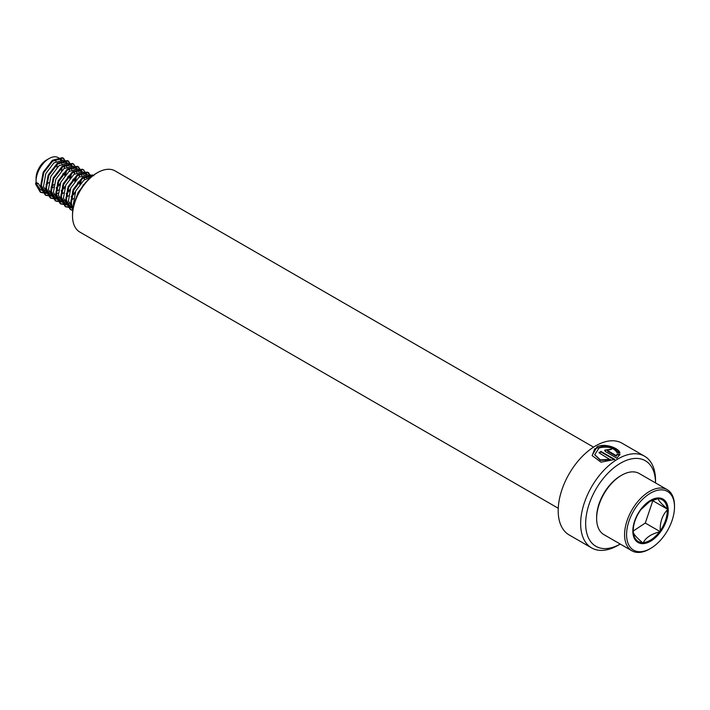 <?xml version="1.0" encoding="UTF-8"?>
<svg xmlns="http://www.w3.org/2000/svg" width="710" height="710" viewBox="0 0 710 710"><rect width="100%" height="100%" fill="white"/><g stroke="black" fill="none" stroke-linecap="round" stroke-linejoin="round"><path stroke-width="1.06" d="M618.099 545.298A52.939 30.565 -60 0 1 591.625 547.916A52.939 30.565 -60 0 1 583.505 505.493A52.939 30.565 -60 0 1 618.099 458.837A52.939 30.565 -60 0 1 644.565 456.219A52.939 30.565 -60 0 1 655.534 480.448L655.534 482.924A49.416 28.533 -60 0 0 620.593 463.16A49.416 28.533 -60 0 0 585.652 523.474A49.416 28.533 -60 0 0 620.238 544.055L618.099 545.298L620.238 544.055M619.865 454.924L617.061 454.719L616.28 456.264L607.893 451.418L607.92 450.823C607.298 449.741 607.955 449.421 609.908 449.856A52.939 30.565 -60 0 1 611.887 449.013L604.689 450.175L605.266 451.427L616.839 458.225L619.936 454.32L617.114 454.116L616.307 455.669L607.6 450.548M610.334 459.326L600.385 459.885L594.776 454.657L599.125 447.886C607.973 446.058 613.964 447.655 617.096 452.687L619.919 452.953C619.129 448.223 605.266 442.871 597.11 446.723L592.087 455.554L601.015 462.192L614.851 459.441L600.944 451.409A52.939 30.565 -60 0 0 598.956 452.749L610.387 459.867L600.465 460.364L594.82 454.888M591.625 547.916L569.163 534.949A52.939 30.565 -60 0 1 561.042 492.527A52.939 30.565 -60 0 1 595.637 445.871A52.939 30.565 -60 0 1 622.102 443.244L644.565 456.219M558.255 508.271L79.822 232.055A35.296 20.377 -60 0 1 72.518 215.893L72.518 214.748A33.885 19.56 -60 0 1 96.471 173.249L97.474 172.672A35.296 20.377 -60 0 1 115.118 170.924L593.551 447.14M72.518 215.893A35.296 20.377 -60 0 1 97.474 172.672L96.471 173.249M616.28 456.264L616.307 455.669M617.061 454.719L617.114 454.116M607.893 451.418L607.476 450.832M611.159 449.315L604.707 450.468M619.466 452.909L613.928 448.285L603.686 445.995L594.687 448.827L592.14 455.767M614.327 459.69L600.971 451.968L600.944 451.409M599.409 453.015A52.238 30.157 -60 0 1 600.971 451.968M633.249 530.272L633.338 532.429C633.684 534.257 636.701 537.63 642.39 542.573L642.932 543.07L643.322 542.555C645.985 537.514 651.327 533.973 659.377 531.923L660.176 531.639L660.229 530.752C659.901 522.365 662.235 515.442 667.231 509.984L667.693 509.318L667.151 508.822C661.525 503.949 658.507 500.568 658.108 498.686L649.277 501.588M648.762 501.934A24.042 13.88 120 0 0 641.121 509.336L640.26 510.508A24.042 13.88 120 0 0 633.249 530.441A24.042 13.88 120 0 0 633.267 531.275M641.121 509.336L640.26 510.508M652.641 547.144A33.885 19.56 120 0 0 674.5 506.967A33.885 19.56 120 0 0 648.443 494.444A33.885 19.56 120 0 0 626.602 535.828A33.885 19.56 120 0 0 650.538 548.466A33.885 19.56 120 0 0 652.641 547.144M674.5 506.967L674.5 505.813A35.296 20.377 120 0 0 667.187 489.651A35.296 20.377 120 0 0 647.36 492.775A35.296 20.377 120 0 0 626.087 523.909A35.296 20.377 120 0 0 631.891 550.791A35.296 20.377 120 0 0 649.543 549.043L650.538 548.466M667.187 489.651L639.24 473.517A35.296 20.377 120 0 0 621.587 475.265A35.296 20.377 120 0 0 619.404 476.632A35.296 20.377 120 0 0 596.631 518.495A35.296 20.377 120 0 0 603.944 534.648L631.891 550.791M621.587 475.265L620.593 475.842A33.885 19.56 120 0 0 618.499 477.155A33.885 19.56 120 0 0 596.631 517.341L596.631 518.495M90.773 177.331L83.966 180.074L75.784 190.821L73.423 203.841L73.716 205.421M86.016 182.062L78.419 192.339L77.079 195.871M91.404 176.799L87.827 174.802L78.979 177.189L70.787 187.937L68.426 200.957L73.059 208.58M91.235 176.692L90.463 176.328L81.614 178.716L73.432 189.463L71.071 202.483L73.165 207.968M90.667 177.331L89.797 176.124M87.33 174.642L82.83 171.927L73.982 174.305L65.799 185.053L63.438 198.081L67.743 205.518L71.621 207.604M69.145 206.14L70.53 206.45M72.251 206.512L73.494 206.37M86.931 174.287L83.176 169.592L86.283 173.835L85.475 173.444L76.618 175.832L68.435 186.579L66.074 199.599L70.388 207.045M86.762 178.343L86.398 176.24M85.679 174.447L84.809 173.249M88.981 177.544L88.315 175.974M82.333 171.767L77.843 169.042L68.994 171.429L60.803 182.168L58.451 195.197L62.755 202.634L66.633 204.728M64.157 203.255L65.542 203.566M67.264 203.628L68.968 203.397M81.251 170.932L80.478 170.569L71.63 172.947L63.447 183.695L61.087 196.714L65.391 204.16M68.178 205.092L69.704 205.163M71.195 196.812L74.772 193.351M80.594 183.251L81.686 178.663M81.765 175.468L81.41 173.364M80.691 171.563L79.813 170.364M70.929 200.335L73.485 198.614M82.679 186.251L83.239 184.769M84.366 179.781L84.41 176.985M83.984 174.669L83.327 173.089M77.346 168.882L72.846 166.158L63.998 168.545L55.815 179.293L53.454 192.312L57.767 199.758L61.637 201.844M59.161 200.371L60.545 200.69M62.267 200.752L63.971 200.522M76.946 168.527L73.192 163.832L76.298 168.066L75.491 167.684L66.642 170.072L58.451 180.81L56.09 193.839L60.403 201.276M63.19 202.208L64.716 202.279M66.207 193.936L69.775 190.466M75.606 180.367L76.689 175.778M76.778 172.583L76.414 170.48M75.695 168.687L74.825 167.48M65.932 197.451L68.497 195.729M72.411 191.993L75.846 187.147L78.242 181.893M79.378 176.896L79.413 174.101M78.996 171.784L78.331 170.205M72.349 165.998L67.858 163.282L59.01 165.661L50.827 176.408L48.466 189.428L52.771 196.874L56.649 198.96M54.173 197.495L55.557 197.806M57.279 197.868L58.983 197.637M71.266 165.164L70.494 164.8L61.646 167.187L53.463 177.935L51.102 190.954L55.407 198.392M58.193 199.332L59.72 199.404M61.211 191.052L64.787 187.582M70.618 177.482L71.701 172.894M71.781 169.699L71.426 167.595M70.707 165.803L69.829 164.596M60.945 194.576L63.501 192.854M67.423 189.108L70.858 184.263L73.254 179.009M74.381 174.012L74.426 171.225M74 168.9L73.343 167.329M67.361 163.123L62.87 160.398L54.013 162.785L45.831 173.524L43.47 186.552L47.783 193.99L51.661 196.084M49.176 194.611L50.561 194.922M52.283 194.984L53.987 194.753M56.126 194.096L58.309 193.049M66.279 162.279L65.506 161.915L56.658 164.303L48.466 175.05L46.114 188.07L50.419 195.516M53.206 196.448L54.732 196.519M56.223 188.168L59.791 184.707M65.622 174.607L66.704 170.018M66.793 166.815L66.438 164.72M65.71 162.918L64.841 161.72M55.957 191.691L58.513 189.969M62.436 186.224L65.861 181.387L68.258 176.124M69.394 171.128L69.429 168.341M69.012 166.016L68.355 164.445M62.365 160.238L58.229 157.638A18.354 10.597 120 0 0 49.052 158.552A18.354 10.597 120 0 0 47.916 159.262A18.354 10.597 120 0 0 36.077 181.023A18.354 10.597 120 0 0 36.13 182.31L35.5 183.819L38.482 183.668L42.786 191.105L46.665 193.2M44.189 191.727L45.573 192.046M47.295 192.108L48.999 191.869M61.282 159.404L60.51 159.04L51.661 161.418L43.479 172.166L41.118 185.195L45.431 192.632M48.209 193.564L49.735 193.635M38.482 183.668L36.13 182.31M49.052 158.552L46.558 159.99A14.821 8.556 120 0 0 45.644 160.566A14.821 8.556 120 0 0 36.077 178.148L36.077 181.023M46.008 184.493A14.821 8.556 120 0 0 47.481 183.624A14.821 8.556 120 0 0 48.795 182.63M36.387 184.121A18.354 10.597 120 0 0 39.875 189.428A18.354 10.597 120 0 0 41.375 190.049M42.928 190.28A18.354 10.597 120 0 0 44.473 190.2M36.476 184.103L40.434 189.748L41.677 190.315M43.221 190.679L44.748 190.759M50.96 188.807L53.516 187.085M51.013 187.218A18.354 10.597 120 0 0 54.004 184.529M61.45 170.826A18.354 10.597 120 0 0 62.01 166.912M61.885 163.895A18.354 10.597 120 0 0 61.424 161.845M60.607 160.043A18.354 10.597 120 0 0 59.684 158.8M57.439 183.349L60.874 178.503L63.27 173.24M64.397 168.252L64.441 165.457M64.015 163.14L63.359 161.56M56.977 167.418A14.821 8.556 120 0 0 56.898 164.125M56.037 161.454A14.821 8.556 120 0 0 54.555 159.652M36.121 184.183L40.869 192.445L46.931 193.422M66.962 162.759L62.968 158.019L53.019 160.637L43.816 172.583L41.118 187.067L45.857 195.33L51.928 196.297M71.959 165.643L67.956 160.895L58.016 163.513L48.812 175.459L46.106 189.943L50.845 198.205L56.915 199.182M73.813 164.188L72.944 163.779L63.004 166.397L53.8 178.343L51.102 192.827L55.841 201.09L61.912 202.066M81.943 171.403L77.94 166.664L67.991 169.282L58.797 181.227L56.09 195.712L60.829 203.974L66.9 204.95M83.798 169.956L82.928 169.548L72.988 172.166L63.785 184.103L61.078 198.587L65.826 206.85L71.896 207.826M91.714 176.541L87.925 172.423L77.976 175.042L68.781 186.987L66.074 201.471L70.814 209.734L72.775 210.542M93.179 175.414L82.972 177.926L73.769 189.872L71.062 204.356L72.873 209.752M83.611 184.999L79.76 190.733M35.5 183.819L40.239 192.082L46.301 193.058M56.294 187.751L60.288 183.375M64.743 175.672L66.429 170.231M66.314 162.306L62.338 157.655L52.398 160.274L43.195 172.219L40.488 186.703L45.236 194.966L51.289 195.942M57.732 193.368L58.309 192.987M61.282 190.635L65.284 186.26M69.731 178.547L71.417 173.116M71.302 165.19L67.335 160.54L57.386 163.158L48.191 175.104L45.484 189.588L50.224 197.85L56.285 198.827M66.279 193.51L70.272 189.144M74.719 181.432L76.405 175.991M73.192 163.832L72.322 163.424L62.382 166.042L53.179 177.979L50.472 192.463L55.22 200.726L61.273 201.702M71.266 196.395L75.269 192.019M79.715 184.316L81.401 178.876M81.286 170.95L77.319 166.3L67.37 168.918L58.167 180.864L55.469 195.348L60.208 203.61L66.27 204.587M83.176 169.592L82.307 169.184L72.367 171.802L63.163 183.748L60.456 198.232L65.196 206.495L71.257 207.471M91.27 176.71L87.294 172.069L77.354 174.687L68.151 186.632L65.453 201.116L70.192 209.37L72.802 210.329M93.214 175.388L92.291 174.944L82.342 177.562L73.148 189.508L70.441 203.992L72.819 210.195M87.862 180.065L78.136 192.392L76.139 198.037M633.258 531.018L645.284 523.048A24.451 14.12 120 0 0 645.292 523.048L652.809 500.736A24.451 14.12 120 0 0 652.809 500.728L652.366 500.222M652.809 500.736L667.693 509.318M645.284 523.048L660.176 531.639M652.091 540.266A25.036 14.457 -60 0 1 632.903 532.766A25.036 14.457 -60 0 1 648.993 501.331A25.036 14.457 -60 0 1 668.181 508.83A25.036 14.457 -60 0 1 652.091 540.266M643.322 542.555A24.042 13.88 120 0 0 651.736 539.325A24.042 13.88 120 0 0 659.377 531.923M633.338 532.429A24.042 13.88 120 0 0 642.39 542.573M657.167 498.704A24.042 13.88 120 0 0 650.245 501.003A24.042 13.88 120 0 0 648.807 501.899M660.229 530.752A24.042 13.88 120 0 0 667.231 509.984M667.151 508.822A24.042 13.88 120 0 0 658.108 498.686M594.856 455.11L594.776 454.657M650.245 501.003L640.97 509.567M633.249 530.441C633.382 523.749 635.796 517.013 640.482 510.233M39.875 189.428L40.434 189.748M40.869 192.445L40.239 192.082M63.829 158.428L63.208 158.064M45.857 195.33L45.236 194.966M68.826 161.312L68.204 160.948M50.845 198.205L50.224 197.85M55.841 201.09L55.22 200.726M78.81 167.072L78.18 166.708M60.829 203.974L60.208 203.61M65.826 206.85L65.196 206.495M88.794 172.832L88.164 172.477M70.814 209.734L70.192 209.37M93.782 175.716L93.161 175.361"/></g></svg>
